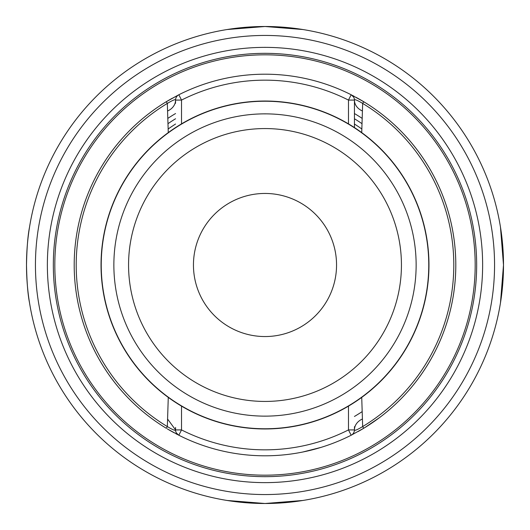<?xml version="1.0" encoding="UTF-8"?>
<svg xmlns="http://www.w3.org/2000/svg" width="530" height="530" viewBox="0 0 530 530"><rect width="100%" height="100%" fill="white"/><g stroke="black" fill="none" stroke-linecap="round" stroke-linejoin="round"><path stroke-width="0.79" d="M53.331 265A211.669 211.669 0 0 0 265 476.669A211.669 211.669 0 0 0 476.669 265A211.669 211.669 0 0 0 265 53.331A211.669 211.669 0 0 0 53.331 265A211.669 211.669 0 0 1 265 53.331A211.669 211.669 0 0 1 476.669 265A211.669 211.669 0 0 1 265 476.669A211.669 211.669 0 0 1 53.331 265A211.669 211.669 0 0 1 265 53.331A211.669 211.669 0 0 1 476.669 265A211.669 211.669 0 0 1 265 476.669A211.669 211.669 0 0 1 53.331 265M500.472 227.131L503.5 265A238.5 238.5 0 0 0 265 26.5A238.5 238.5 0 0 0 26.5 265A238.5 238.5 0 0 0 265 503.5A238.5 238.5 0 0 0 503.5 265L500.472 302.868M474.463 150.951A238.5 238.5 0 0 1 494.556 200.3A238.5 238.5 0 0 0 329.7 35.444A238.5 238.5 0 0 1 379.049 55.537M150.951 55.537A238.5 238.5 0 0 1 200.3 35.444A238.5 238.5 0 0 0 35.444 200.3A238.5 238.5 0 0 1 55.537 150.951M379.049 474.463A238.5 238.5 0 0 1 329.7 494.556A238.5 238.5 0 0 0 494.556 329.7A238.5 238.5 0 0 1 474.463 379.049M55.537 379.049A238.5 238.5 0 0 1 35.444 329.7A238.5 238.5 0 0 0 200.3 494.556A238.5 238.5 0 0 1 150.951 474.463M227.131 29.528L265 26.5L302.868 29.528M302.868 500.472L265 503.5L227.131 500.472M361.858 129.015A166.95 166.95 0 0 0 354.438 124.027M175.562 124.027A166.95 166.95 0 0 0 168.143 129.015M167.964 123.689A171.422 171.422 0 0 1 175.562 118.76M354.438 118.76A171.422 171.422 0 0 1 362.036 123.689M154.21 109.657L150.606 112.294A190.8 190.8 0 0 1 166.367 101.667M168.527 100.389A190.8 190.8 0 0 1 172.164 98.308M352.755 95.579A190.8 190.8 0 0 1 354.014 96.235M356.027 97.315A190.8 190.8 0 0 1 357.386 98.057M359.36 99.163A190.8 190.8 0 0 1 360.744 99.965A190.8 190.8 0 0 1 361.281 100.276M364.507 102.204A190.8 190.8 0 0 1 370.583 106.073L372.206 107.166M370.589 106.079A190.8 190.8 0 0 1 379.394 112.294L375.79 109.664M365.554 102.847L360.579 99.865M361.765 100.554L363.249 101.442M371.974 107.007L370.583 106.073L371.974 107.007M363.116 101.356L361.493 100.395L363.116 101.356M358.956 98.938L358.187 98.507L358.956 98.938M150.712 112.214L154.21 109.664L150.712 112.214M166.685 101.482L168.99 100.117L166.685 101.482M169.05 100.084L171.727 98.553M171.992 98.408L171.071 98.924M170.587 99.196L169.328 99.918M168.282 100.528L166.824 101.396M166.314 428.293A190.8 190.8 0 0 1 150.606 112.294L154.21 109.664M167.261 428.869L178.835 435.236A190.8 190.8 0 0 0 351.165 435.236L363.699 428.286A190.8 190.8 0 0 0 363.699 101.714L351.165 94.764A190.8 190.8 0 0 0 178.835 94.764L168.99 100.117M164.744 102.661L164.333 102.919M375.777 420.35L379.394 417.706A190.8 190.8 0 0 1 370.589 423.921M370.583 423.927A190.8 190.8 0 0 1 364.507 427.796L366.859 426.332M361.473 429.611A190.8 190.8 0 0 1 361.294 429.717A190.8 190.8 0 0 1 360.744 430.035M360.201 430.353A190.8 190.8 0 0 1 359.632 430.678M177.245 434.421A190.8 190.8 0 0 1 175.986 433.765M173.972 432.685A190.8 190.8 0 0 1 172.614 431.943M170.647 430.837A190.8 190.8 0 0 1 168.527 429.611M154.21 420.343L150.606 417.706L154.21 420.336M158.437 423.265L157.801 422.834M164.744 427.339L164.333 427.081M172.237 431.731L168.421 429.552M159.338 423.874L157.953 422.94L159.338 423.874M358.929 431.075L358.022 431.592M359.327 430.85L360.652 430.095M361.765 429.446L362.97 428.724M365.143 427.405L365.813 426.994M365.992 426.882L366.329 426.67M365.925 426.922L369.251 424.802M370.927 423.695L373.57 421.9M373.57 421.893L373.988 421.608M367.694 425.809L379.394 417.706A190.8 190.8 0 0 0 379.394 112.294A190.8 190.8 0 0 1 379.394 417.706A190.8 190.8 0 0 0 363.699 101.714L365.369 102.734M364.507 427.796L379.394 417.706A190.8 190.8 0 0 0 379.394 112.294A190.8 190.8 0 0 1 363.699 428.286L362.666 426.577L361.725 397.401M302.855 452.004L321.028 447.386M361.725 132.599L362.666 103.423C357.227 100.163 354.484 99.057 354.438 100.084L354.438 127.571L354.438 100.084A5.962 5.962 0 0 0 351.165 94.764A190.8 190.8 0 0 0 178.835 94.764A5.962 5.962 0 0 0 175.562 100.084C175.516 99.057 172.773 100.163 167.334 103.423L166.301 101.714A190.8 190.8 0 0 0 150.606 417.706A190.8 190.8 0 0 1 74.2 265A190.8 190.8 0 0 0 166.301 428.286L167.334 426.577L168.275 397.401M168.275 132.599L167.559 110.995A14.906 12.309 0 0 0 175.562 100.084L181.525 100.084L178.835 94.764A5.962 5.962 0 0 0 175.562 100.084L175.562 102.528M101.031 265A163.969 163.969 0 0 1 265 101.031A163.969 163.969 0 0 1 428.969 265A163.969 163.969 0 0 0 265 101.031A163.969 163.969 0 0 0 101.031 265A163.969 163.969 0 0 0 265 428.969A163.969 163.969 0 0 0 428.969 265A163.969 163.969 0 0 1 265 428.969A163.969 163.969 0 0 1 101.031 265A163.969 163.969 0 0 0 265 428.969A163.969 163.969 0 0 0 428.969 265A163.969 163.969 0 0 0 265 101.031A163.969 163.969 0 0 0 101.031 265M193.45 265A71.55 71.55 0 0 0 265 336.55A71.55 71.55 0 0 0 336.55 265A71.55 71.55 0 0 0 265 193.45A71.55 71.55 0 0 0 193.45 265M363.699 428.286L351.165 435.236A5.962 5.962 0 0 0 354.438 429.916L348.475 429.916A184.838 184.838 0 0 1 181.525 429.916L175.562 429.916A5.962 5.962 0 0 0 178.835 435.236A190.8 190.8 0 0 0 351.165 435.236A5.962 5.962 0 0 0 354.438 429.916C354.484 430.943 357.227 429.837 362.666 426.577A188.806 188.806 0 0 0 362.666 103.423L363.699 101.714M348.475 123.868L348.475 100.084L354.438 100.084A5.962 5.962 0 0 0 351.165 94.764L348.475 100.084A184.838 184.838 0 0 0 181.525 100.084L181.525 123.868M175.562 427.471L175.562 429.916C175.516 430.943 172.773 429.837 167.334 426.577A188.806 188.806 0 0 1 167.334 103.423L167.559 110.995M362.441 419.005A14.906 12.309 180 0 0 354.438 429.916L354.438 427.471M150.606 112.294A190.8 190.8 0 0 0 74.2 265A190.8 190.8 0 0 1 150.606 112.294A190.8 190.8 0 0 0 166.301 428.286M362.209 411.591A175.894 175.894 0 0 1 354.438 416.461A175.894 175.894 0 0 0 362.209 411.591M355.054 426.418A184.838 184.838 0 0 1 354.438 426.756M167.791 118.409A175.894 175.894 0 0 1 175.562 113.539A175.894 175.894 0 0 0 167.791 118.409M354.438 113.539A175.894 175.894 0 0 1 362.209 118.409A175.894 175.894 0 0 0 354.438 113.539M174.946 103.582A184.838 184.838 0 0 1 175.562 103.244M354.438 103.244A184.838 184.838 0 0 1 355.054 103.582M54.822 265A210.178 210.178 0 0 0 265 475.178A210.178 210.178 0 0 0 475.178 265A210.178 210.178 0 0 0 265 54.822A210.178 210.178 0 0 0 54.822 265M29.528 302.868C27.845 294.514 26.838 281.894 26.5 265C26.838 248.106 27.845 235.486 29.528 227.131M47.369 265A217.631 217.631 0 0 1 265 47.369A217.631 217.631 0 0 1 482.631 265A217.631 217.631 0 0 1 265 482.631A217.631 217.631 0 0 1 47.369 265M494.556 265A229.556 229.556 0 0 0 265 35.444A229.556 229.556 0 0 0 35.444 265A229.556 229.556 0 0 0 265 494.556A229.556 229.556 0 0 0 494.556 265M178.835 94.764L166.301 101.714A190.8 190.8 0 0 0 150.606 417.706M101.237 265A163.763 163.763 0 0 1 265 101.237A163.763 163.763 0 0 1 428.763 265A163.763 163.763 0 0 1 265 428.763A163.763 163.763 0 0 1 101.237 265M416.136 265A151.136 151.136 0 0 0 265 113.864A151.136 151.136 0 0 0 113.864 265A151.136 151.136 0 0 0 265 416.136A151.136 151.136 0 0 0 416.136 265M401.435 265A136.435 136.435 0 0 0 265 128.565A136.435 136.435 0 0 0 128.565 265A136.435 136.435 0 0 0 265 401.435A136.435 136.435 0 0 0 401.435 265M362.441 110.995A14.906 12.309 0 0 1 354.438 100.084M351.165 435.236L348.475 429.916L348.475 406.132M181.525 406.132L181.525 429.916L178.835 435.236M167.559 419.005L175.562 429.916M353.603 97.043L351.297 94.83M176.397 432.957L178.703 435.17M158.881 423.569L156.602 422.019M172.237 98.269L171.269 98.812M168.971 100.124L168.07 100.654M166.301 101.714L161.471 104.728M158.894 106.424L156.628 107.961M358.194 431.493L359.088 430.989M360.374 430.254L360.784 430.016M363.679 428.3L365.76 427.028M370.947 423.682L372.968 422.317M357.763 98.269L365.76 102.979M365.925 103.078L368.529 104.728M370.947 106.318L372.968 107.683M358.253 431.46L358.883 431.102"/></g></svg>
